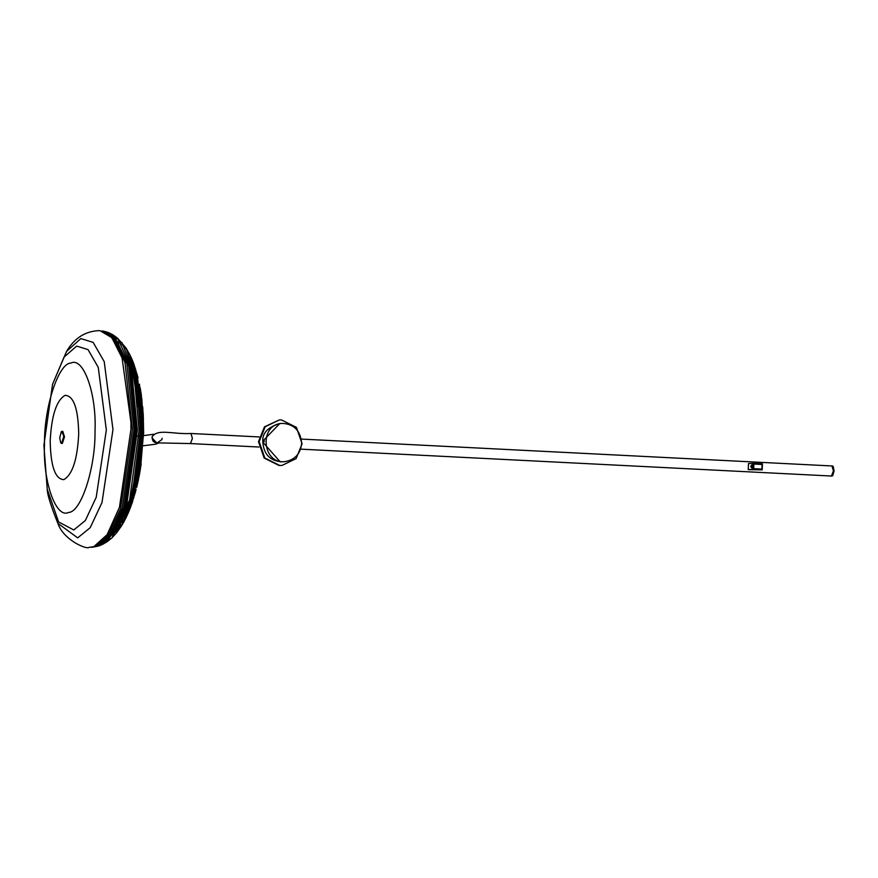 <?xml version="1.0" encoding="UTF-8"?>
<svg xmlns="http://www.w3.org/2000/svg" width="878" height="878" viewBox="0 0 878 878"><rect width="100%" height="100%" fill="white"/><g stroke="black" fill="none" stroke-linecap="round" stroke-linejoin="round"><path stroke-width="1.32" d="M752.94 463.343L748.473 463.606L748.243 469.642L752.709 469.379L752.94 463.343L762.433 463.825L762.203 469.862L752.709 469.379M761.874 469.093L753.302 468.709L753.884 464.045L753.708 468.687L761.874 469.093L762.049 464.462L753.884 464.045M748.243 469.642L762.203 469.862M50.189 441.162C51.495 415.503 56.477 400.225 65.115 395.33C73.675 395.791 78.208 408.621 78.713 433.809C77.407 459.468 72.424 474.746 63.787 479.64C55.226 479.179 50.694 466.35 50.189 441.162M88.865 547.389L93.88 546.621L107.127 534.647L119.441 507.308L130.91 429.583L130.943 422.34L122.075 357.928L111.78 337.635L99.862 330.611C85.649 330.929 74.553 337.854 66.574 351.398L52.548 384.323L43.9 445.344L47.236 489.167L58.606 521.938L73.774 529.972L85.32 520.566L96.196 497.376L106.337 430.011L98.259 367.355L88.03 349.598L76.682 346.086L64.039 357.094L52.548 384.323M301.648 443.434C300.474 453.915 294.832 459.995 284.724 461.652C262.193 464.264 258.571 423.953 282.486 423.394C294.185 424.118 300.572 430.802 301.648 443.434M751.7 467.897L752.38 466.383L751.853 464.923M751.755 464.901L751.601 467.919L750.723 466.394L751.755 464.901M751.019 466.953L751.063 465.79L751.019 466.953M263.455 442.314L264.432 441.096L263.927 440.218M264.015 440.185L263.257 442.303M263.159 442.194L263.049 441.129L263.159 442.194M263.773 443.181L262.807 442.095L263.828 440.185M279.303 419.936L264.498 426.807L258.494 441.645L264.168 458.064L279.083 465.505L281.97 465.45L279.764 465.461L264.838 458.02L259.175 441.612L265.167 426.763L279.303 419.936L281.509 419.925L296.424 427.366L302.098 443.785L296.095 458.623L281.97 465.45M162.112 438.243L161.848 439.648L156.877 443.083L152.026 437.848L152.289 436.443C158.545 428.475 172.955 434.478 190.965 433.491L192.392 438.429L190.449 443.566L258.889 447.023M833.409 470.893L831.466 476.03L833.409 470.893L831.971 465.955L833.409 470.893M832.728 475.667L834.1 470.937L833.2 466.448M301.823 439.099L832.542 465.988L833.979 470.926L832.037 476.063L301.275 449.174M259.142 436.937L190.965 433.491L192.392 438.429L190.515 443.566L158.227 442.896M158.512 442.874C153.902 443.181 151.828 441.03 152.289 436.443L152.366 436.223M61.284 431.767L63.611 434.851L63.699 436.827L61.603 443.247L60.725 442.852L59.704 437.859L61.284 431.767L62.118 431.307L63.853 436.827L61.723 443.379L60.769 442.907M61.504 443.401L62.36 443.401L64.5 436.86L62.766 431.339L62.118 431.307M94.879 546.873L109.421 535.657L122.119 508.549L133.983 429.792L126.882 363.986L117.312 341.454L105.777 331.73L108.598 332.674L128.682 366.016L135.3 429.902L123.666 507.824L111.155 534.911L97.776 546.226L91.016 547.312M143.257 414.635L143.597 432.338L140.546 468.183M132.457 500.855L128.364 510.524M122.569 520.061L117.992 524.824M130.613 361.209L135.421 371.284M95.011 431.241C96.734 394.002 83.487 356.512 70.931 363.075C58.486 362.954 43.933 407.611 44.482 444.268C42.77 481.506 56.005 518.986 68.561 512.434C81.017 512.543 95.559 467.897 95.011 431.241M88.876 547.389C87.054 549.76 63.622 540.332 57.86 523.343L77.692 537.874L90.204 527.689L101.991 502.556L112.977 429.551L104.219 361.637L93.145 342.387L80.842 338.59L66.574 351.398M262.851 442.172L280.17 461.817L282.025 461.806C270.073 460.972 263.663 454.288 262.818 441.777C262.061 433.26 267.713 427.191 279.786 423.547L262.906 440.986M262.84 441.985L263.367 441.338L262.84 441.985M105.777 331.73L103.154 331.105L115.029 340.071L124.983 362.493L132.446 429.682L120.56 508.658L107.818 535.843L94.275 546.862L92.201 547.224M138.022 377.705L133.818 363.898L142.829 431.339L138.263 477.851L126.026 517.713L123.699 522.169L137.407 481.111L142.565 431.208L131.952 359.223L130.021 355.052L142.269 431.087L136.485 484.228L121.362 526.12L116.598 532.792L134.433 490.078L141.457 430.824L138.022 383.335L125.971 347.94L117.509 338.14L133.983 373.611L139.053 430.341L129.626 500.065L107.193 541.682L102.517 544.415L115.248 531.388L126.805 504.213L137.374 430.121L131.513 369.561L113.119 334.957L110.891 333.717L130.153 367.728L136.397 430.011L125.291 506.079L113.24 533.242L100.169 545.425L97.776 546.226M107.193 541.682L111.923 537.852L132.183 495.335L140.425 430.582L136.178 378.22L121.822 342.431M105.766 541.989L102.967 542.823M121.362 526.12L123.699 522.169M109.805 537.885L106.842 538.96M126.026 517.713L128.309 512.763L143.037 431.46L135.585 369.045M119.529 527.996L113.975 533.363M137.264 374.763L143.202 431.592L130.548 507.243L128.309 512.763M139.481 384.191L143.333 431.713L132.699 501.217L131.601 504.389M121.438 524.583L115.709 530.619M141.841 398.7L143.553 432.097L138.417 479.838L136.672 487.477L143.498 431.965L141.347 395.045L140.173 387.78L143.432 431.844L133.708 498.078M119.474 526.405L115.073 530.279M130.548 507.243L135.695 491.241M117.334 527.788L114.294 529.917M142.675 406.569L143.575 432.217L139.931 471.881L137.517 483.899M124.061 519.183L116.598 527.535M141.193 463.836L139.152 476.139M130.383 506.529L124.808 517.482M113.964 528.238L110.419 529.193M143.147 412.682L143.597 432.36L140.228 470.114M136.123 489.178L133.818 496.882M122.679 519.798L118.102 524.594M142.927 418.257L141.808 405.746M143.454 419.025L140.754 391.204M132.018 362.23L136.474 373.194M135.816 370.725L131.349 360.298M116.565 344.824L118.146 345.12M131.952 359.223L133.818 363.898M126.684 349.609L121.822 344.352M120.527 343.419L117.652 341.97M125.971 347.94L130.021 355.052M116.642 339.095L112.11 338.03M113.416 336.581L116.115 337.69M113.119 334.957L117.509 338.14M109.739 333.19L106.831 332.411M57.86 523.343C50.726 505.465 47.182 494.073 47.236 489.167M282.486 423.394L279.786 423.547M284.735 461.652L282.025 461.806M159.225 442.83L155.483 444.224L143.114 445.794M153.727 434.259L143.531 435.642M138.922 435.982L136.244 436.146M135.135 436.212L132.874 436.333M102.517 544.415L100.169 545.425M116.598 532.792L111.923 537.852M142.818 408.248L143.663 432.722L139.47 474.493M103.154 331.105L101.98 330.907M110.891 333.717L108.598 332.674"/></g></svg>

